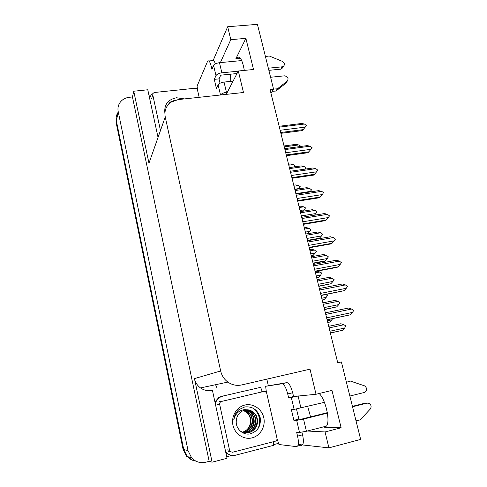 <?xml version="1.0" encoding="UTF-8"?>
<svg xmlns="http://www.w3.org/2000/svg" width="487" height="487" viewBox="0 0 487 487"><rect width="100%" height="100%" fill="white"/><g stroke="black" fill="none" stroke-linecap="round" stroke-linejoin="round"><path stroke-width="0.73" d="M307.693 406.444L310.554 416.872M270.967 93.236L273.572 89.243L257.434 24.35L227.673 26.742L230.777 39.66L245.886 38.363L235.842 58.793L236.877 57.326C240.012 55.743 242.489 60.108 244.316 70.408M191.616 457.823L188.031 450.603L118.207 111.59C117.568 108.205 118.201 105.137 120.119 102.392C122.328 99.47 125.372 97.771 129.268 97.297L132.446 96.962L209.167 461.323L205.788 462.2C200.291 463.417 195.567 461.956 191.616 457.823L187.191 456.496C189.528 459.058 192.377 460.58 195.737 461.055C192.377 460.58 189.528 459.058 187.191 456.496L183.733 449.519L116.393 121.001C115.796 117.842 116.35 114.95 118.067 112.333M266.833 379.136L268.325 385.655M278.643 443.322L273.603 444.625M231.861 455.442L226.717 456.776M148.961 95.221L151.189 94.989M226.248 94.375L238.313 71.005L243.482 92.506L178.139 99.598L171.059 102.136C166.097 105.782 164.156 110.726 165.245 116.965L220.654 370.966L194.459 378.606L212.113 462.175L227.039 458.291L212.405 390.239M158.038 137.431L147.786 89.772L133.755 91.221L148.961 163.206L165.245 116.965M194.459 378.606C195.336 382.49 197.351 385.601 200.492 387.932C204.065 390.391 207.943 391.183 212.119 390.306M133.755 91.221L132.446 96.962M227.673 26.742L213.19 60.388M307.376 431.019L325.085 431.945L328.914 447.87L360.642 439.408L341.375 361.944L337.71 362.669M328.914 447.87L298.227 444.473M212.113 462.175L209.167 461.323M220.654 370.966C221.731 375.599 224.136 379.306 227.879 382.088C232.135 385.034 236.725 385.984 241.649 384.949L310 369.183L316.033 394.275L294.866 396.375M230.777 39.66L220.38 62.598M319.131 393.526C325.383 398.81 330.545 421.164 326.57 425.979L324.458 427.209L341.131 427.781L331.988 390.41L316.033 394.275M341.131 427.781L325.085 431.945M273.572 89.243L270.078 89.626L337.734 362.785L341.375 361.944M245.886 38.363L253.496 69.495L238.313 71.005M230.771 81.378L230.528 74.194M193.022 460.416L186.509 456.289L187.191 456.496L183.733 449.519L116.393 121.001L118.207 111.59M186.509 456.289L183.069 449.349L116.113 122.456L116.235 117.239M327.781 322.601L329.748 322.065L327.757 322.485M329.748 322.065L331.799 319.862L327.337 320.805M332.639 318.662L331.799 319.862M330.369 333.041L342.531 330.314L330.35 332.962M329.096 327.909L343.859 324.738L345.8 325.84L344.686 328.037L329.918 331.233M343.859 324.738L340.882 323.733L328.707 326.339M342.531 330.314L344.686 328.037M325.754 314.413L351.547 309.038L348.448 308.034L325.365 312.831M351.547 309.038L353.665 310.615L352.411 312.435L326.607 317.859M327.094 319.831L350.171 314.821L327.063 319.691M350.171 314.821L352.411 312.435M197.856 91.586L197.077 86.138L207.669 61.076C208.917 60.199 210.098 61.91 211.206 66.208L211.942 69.373L213.61 65.562L215.972 75.649C216.916 74.194 218.876 73.251 221.859 72.813L238.216 71.193M268.337 68.198L282.192 66.822L280.707 69.16L268.873 70.347M215.972 75.649L214.274 79.363L216.405 88.488L218.133 84.872L220.508 95.002M236.999 73.543L220.745 75.175L218.998 78.882L214.274 79.363M218.998 78.882L220.027 83.247M149.546 97.954L151.165 95.014L152.936 93.541M208.813 60.972L212.332 60.638C213.349 59.834 214.377 60.924 215.406 63.907M220.556 94.995C221.567 93.638 223.533 92.743 226.455 92.305L227.368 92.207M287.281 81.067L285.759 83.32L275.959 91.039L277.426 88.823L287.281 81.067C288.87 78.316 287.927 76.575 284.469 75.832L270.589 77.263M233.078 81.14L224.038 82.072C221.055 82.516 219.089 83.447 218.133 84.872M277.426 88.823L273.524 89.054M275.959 91.039L272.215 91.319M277.62 89.778L279.1 87.557M241.716 60.571L219.467 62.689C216.496 63.115 214.542 64.071 213.61 65.562M280.707 69.16L281.796 68.813L282.947 67.005M265.439 56.535L269.226 55.993L282.296 61.338C284.743 62.957 285.072 64.668 283.288 66.469L282.192 66.822M322.23 300.175L324.165 299.578L322.181 299.98M325.973 294.538L327.386 295.682L326.199 297.356L321.749 298.251M324.165 299.578L326.199 297.356M315.46 272.848L319.892 272.008L317.11 271.162L315.132 271.533M316.733 277.992L318.644 277.34L316.666 277.724M319.892 272.008L321.749 273.067L320.665 275.1L316.227 275.946M318.644 277.34L320.665 275.1M310.006 250.829L314.425 250.038L311.668 249.247L309.702 249.6M311.303 256.065L313.19 255.358L311.217 255.718M314.425 250.038L316.367 251.487L315.186 253.1L310.767 253.897M313.19 255.358L315.186 253.1M304.612 229.06L309.02 228.312L306.293 227.569L304.326 227.904M307.607 233.748L305.824 233.955M309.02 228.312L310.95 229.761L309.769 231.337L305.367 232.092M307.79 233.614L309.769 231.337M324.555 309.574L336.657 306.901L324.512 309.403M323.258 304.338L337.972 301.343L340.011 302.853L338.794 304.6L324.074 307.626M337.972 301.343L335.026 300.394L322.893 302.859M336.657 306.901L338.794 304.6M318.808 286.374L330.85 283.757L318.748 286.125M317.494 281.048L332.152 278.217L334.179 279.727L332.962 281.437L318.297 284.292M332.152 278.217L329.236 277.322L317.147 279.654M330.85 283.757L332.962 281.437M313.129 263.449L324.251 261.385L325.109 260.88L313.05 263.114M311.79 258.031L326.4 255.358L328.421 256.868L327.203 258.542L312.581 261.239M326.4 255.358L323.514 254.524L311.467 256.722M325.109 260.88L327.203 258.542M318.668 238.8L319.435 238.271L307.413 240.371M306.153 235.282L320.72 232.762L322.723 234.265L321.511 235.909L306.938 238.447M320.72 232.762L317.859 231.982L305.848 234.052M319.435 238.271L321.511 235.909M319.709 290.002L345.411 284.925L342.343 283.982L319.338 288.511M345.411 284.925L347.517 286.496L346.263 288.286L320.549 293.399M321.073 295.518L344.041 290.69L321.018 295.286M344.041 290.69L346.263 288.286M313.738 265.884L339.348 261.105L336.31 260.228L313.391 264.484M339.348 261.105L341.442 262.676L340.188 264.423L314.565 269.244M315.126 271.502L337.053 267.357L337.99 266.846L315.046 271.18M337.99 266.846L340.188 264.423M307.833 242.057L333.358 237.571L330.356 236.749L307.51 240.755M333.358 237.571L335.44 239.135L334.192 240.852L308.655 245.375M309.251 247.78L331.105 243.877L332.012 243.293L309.148 247.372M332.012 243.293L334.192 240.852M302.001 218.523L327.434 214.323L324.464 213.556L301.703 217.305M327.434 214.323L329.51 215.881L328.262 217.561L302.817 221.798M303.444 224.337L325.219 220.678L326.107 220.021L303.322 223.843M326.107 220.021L328.262 217.561M164.898 113.38C163.949 104.748 167.826 99.537 176.525 97.753L184.439 98.91M175.022 100.243L171.168 101.558L169.415 102.897L166.627 106.951M160.473 130.504L152.772 94.855L153.222 93.139L154.586 92.475L194.843 88.263C196.206 88.25 197.101 88.877 197.521 90.138L199.159 97.315M173.731 100.706L169.33 103.141L166.645 106.915M288.59 397.69L293.558 396.497L292.681 392.753C290.946 386.313 289.004 382.934 286.855 382.624L265.64 386.282L281.961 383.768C284.073 384.091 285.991 387.482 287.714 393.94L288.59 397.69L291.317 397.447L294.124 409.415L324.409 402.323M349.861 396.047L364.404 392.461C367.362 390.513 367.411 388.309 364.556 385.856L350.403 381.065L346.427 382.246M294.124 409.415L291.354 409.518L293.874 420.33L298.86 419.082L301.721 419.094L327.325 412.659M296.51 409.068L298.86 419.082M301.94 432.219L302.555 434.824C303.59 439.56 303.632 442.847 302.683 444.692L301.526 445.349M293.874 420.33L296.68 420.36L299.517 432.462L296.668 432.292L297.557 436.115C298.592 440.857 298.647 444.15 297.721 445.995L296.589 446.64L278.941 444.515L277.036 438.592M214.919 401.927L218.846 397.459L221.524 396.363L260.624 387.348L221.524 396.363M215.321 403.796C216.386 399.803 218.821 397.276 222.626 396.217M225.627 451.723L226.802 453.02C229.34 455.235 232.226 455.978 235.446 455.235L273.785 445.295L273.298 441.739M225.901 452.995L230.619 455.181M262.292 391.67L260.624 387.348M265.64 386.282L266.419 392.559M293.558 396.497L297.289 396.01M299.517 432.462L306.414 431.269L326.479 426.107M356.003 420.75L360.106 419.928L370.236 409.104C371.684 406.828 371.295 404.904 369.073 403.327L367.095 403.12L352.527 406.785M327.404 413.104L303.541 419.1L296.68 420.36M352.424 406.353L364.86 403.23L367.095 403.12M365.974 403.175L364.86 403.23M299.067 395.846L291.317 397.447M244.827 405.062C253.027 403.041 261.842 408.91 263.753 417.621C265.786 426.302 260.393 435.816 252.114 437.862C243.865 440.035 234.819 434.081 232.956 425.218C230.972 416.379 236.597 406.955 244.827 405.062M250.233 433.868C257.891 431.312 261.196 425.845 260.155 417.475C257.58 409.713 252.449 406.201 244.766 406.931L239.105 409.524C236.049 412.172 234.277 415.588 233.784 419.764C235.404 413.615 239.032 410.231 244.681 409.61L247.031 409.823L244.669 410.115C239.3 411.825 236.487 415.679 236.232 421.669C235.921 429.175 243.305 435.445 250.233 433.868M240.365 431.117C243.963 432.913 246.812 433.418 248.912 432.639C253.483 431.263 256.32 428.146 257.41 423.288C257.733 421.127 257.489 418.875 256.679 416.531C256.886 416.385 254.518 412.684 252.68 411.57C250.367 410.285 248.486 409.701 247.031 409.823M245.326 432.888L248.504 432.602C257.903 430.782 260.107 416.288 252.266 411.588L246.428 409.847M244.535 432.779L246.885 432.48C256.211 430.672 258.402 416.3 250.622 411.643L245.625 409.926M244.736 432.815L247.286 432.511C248.778 432.249 250.549 431.22 252.601 429.437C254.336 427.61 255.389 425.437 255.772 422.929C256.01 417.657 254.433 413.889 251.03 411.625L245.825 409.902M243.75 432.614L245.296 432.359C254.549 430.569 256.728 416.312 249.009 411.698L244.827 410.072M243.944 432.663L245.692 432.389C250.148 431.062 252.93 428.03 254.044 423.3C254.403 421.352 254.184 419.137 253.392 416.665C252.826 415.021 251.499 413.36 249.411 411.679L245.028 410.03M242.989 432.389L243.737 432.237C252.911 430.465 255.078 416.33 247.42 411.746L244.048 410.279M243.177 432.45L244.121 432.267C248.553 430.904 251.316 427.896 252.406 423.258C252.875 421.285 252.485 418.723 251.243 415.569L247.816 411.734L244.249 410.224M242.423 432.188L242.581 432.152C244.821 431.683 247 430.124 249.119 427.458C249.819 426.502 250.403 424.95 250.872 422.807C251.103 417.657 249.563 413.987 246.252 411.789L245.862 411.801C250.312 415.356 251.578 419.989 249.654 425.693C248.212 429.041 245.801 431.19 242.429 432.139M245.862 411.801L243.281 410.553M246.252 411.789L243.47 410.48M232.555 452.246L230.375 451.692L229.578 450.298L219.686 404.514C219.503 402.956 220.124 401.927 221.542 401.434L263.881 391.463L265.506 391.688L266.754 393.374L276.969 438.13C277.182 439.688 276.598 440.729 275.222 441.246L232.555 452.246M263.881 391.463L261.604 391.755M257.97 428.785C261.47 420.634 259.918 413.895 253.313 408.563M257.045 429.948C261.823 423.367 259.729 412.55 253.106 408.575M299.28 207.529L303.669 206.829L300.972 206.135L299.012 206.445M303.669 206.829L305.501 207.888L304.418 209.818L300.022 210.53M303.291 211.163L304.418 209.818M294.008 186.235L298.379 185.577L295.706 184.932L293.758 185.23M298.379 185.577L300.205 186.643L299.121 188.536L294.738 189.206M298.835 188.883L299.121 188.536M288.791 165.178L293.15 164.563L290.502 163.967L288.56 164.241M293.15 164.563L294.964 165.623L294.355 166.889M300.582 212.789L315.095 210.433L316.994 211.535L315.88 213.543L301.362 215.924M315.095 210.433L312.27 209.702L300.302 211.644M314.468 215.205L315.88 213.543M295.079 190.563L309.543 188.353L311.528 189.845L310.316 191.428L295.846 193.656M309.543 188.353L306.743 187.678L294.812 189.492M309.848 191.994L310.316 191.428M289.631 168.587L304.052 166.524L305.927 167.625L305.179 169.099M304.052 166.524L301.276 165.903L289.388 167.595M284.25 146.861L298.622 144.937L300.491 146.045L300.528 146.502M298.622 144.937L295.877 144.371L284.024 145.948M296.242 195.269L321.59 191.342L318.65 190.636L295.962 194.136M321.59 191.342L323.545 192.487L322.4 194.544L297.046 198.507M297.709 201.174L319.411 197.759L320.269 197.028L297.563 200.595M320.269 197.028L322.4 194.544M290.55 172.295L315.807 168.636L312.897 167.985L290.295 171.247M315.807 168.636L317.859 170.188L316.611 171.801L291.348 175.49M292.036 178.291L313.665 175.101L314.505 174.303L291.871 177.627M314.505 174.303L316.611 171.801M284.925 149.588L310.097 146.197L307.218 145.601L284.688 148.626M310.097 146.197L312.137 147.744L310.895 149.326L285.711 152.748M286.435 155.67L307.985 152.711L308.801 151.841L286.253 154.933M308.801 151.841L310.895 149.326M279.374 127.15L304.454 124.021L301.605 123.479L279.154 126.273M304.454 124.021L306.481 125.561L305.239 127.107L280.147 130.279M280.902 133.322L302.378 130.583L303.17 129.645L280.695 132.501M303.17 129.645L305.239 127.107M235.842 58.793L240.456 58.361M188.031 450.603L183.069 449.349M324.458 427.209L325.639 426.904M215.564 384.718L216.952 387.798M116.113 122.456L116.393 121.001M213.428 65.995L211.206 66.208M226.455 92.305L224.038 82.072M221.859 72.813L219.467 62.689M152.772 94.855L151.597 98.916M292.681 392.753L287.714 393.94M297.557 436.115L302.555 434.824M286.855 382.624L281.961 383.768M306.414 431.269L303.541 419.1M300.948 408.106L298.111 396.077M229.578 450.298L227.24 449.854M221.542 401.434L219.339 401.659M219.686 404.514L217.506 404.697M236.877 57.326L239.172 57.113M227.879 382.088L200.492 387.932M275.849 91.099L277.316 88.884M281.796 68.813L283.288 66.469M152.754 94.758L152.041 97.217M226.802 453.02L225.865 452.825M302.683 444.692L297.721 445.995M252.68 411.57L252.266 411.588M251.03 411.625L250.622 411.643M249.411 411.679L249.009 411.698M247.816 411.734L247.42 411.746M230.375 451.692L228.026 451.236"/></g></svg>

